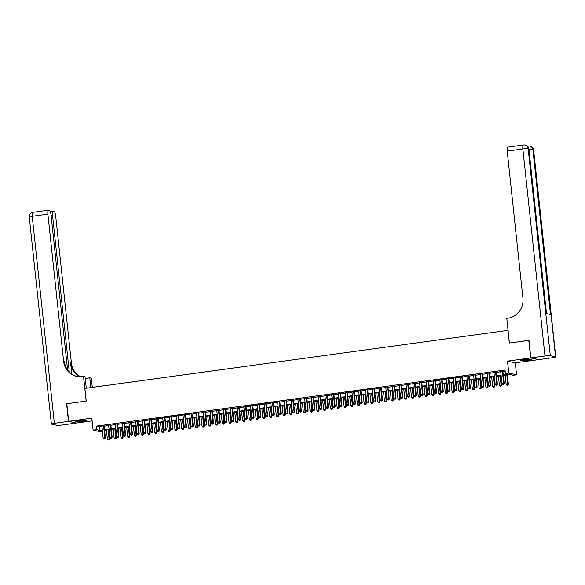 <?xml version="1.0" encoding="UTF-8"?>
<svg xmlns="http://www.w3.org/2000/svg" width="585" height="585" viewBox="0 0 585 585"><rect width="100%" height="100%" fill="white"/><g stroke="black" fill="none" stroke-linecap="round" stroke-linejoin="round"><path stroke-width="0.88" d="M83.004 421.354A5.55 0.556 173.9 0 0 86.887 420.403A5.55 0.556 173.9 0 0 79.728 420.637A5.55 0.556 173.9 0 0 75.845 421.588A5.55 0.556 173.9 0 0 83.004 421.354M527.399 360.375A5.55 0.556 173.9 0 0 531.282 359.424A5.55 0.556 173.9 0 0 524.123 359.651A5.55 0.556 173.9 0 0 520.24 360.601A5.55 0.556 173.9 0 0 527.399 360.375M102.485 431.628L100.898 431.847L93.117 430.143L96.496 429.683L99.655 430.37L102.309 430.004M508.058 330.357L84.883 388.396L86.244 401.076L66.807 403.745L68.694 421.346L76.467 423.05L92.13 420.907M538.427 359.585L530.653 357.954L507.509 361.128L508.789 373.106L516.57 374.809L513.184 375.27L510.032 374.583L503.327 375.497M507.509 361.128L515.29 362.832L538.434 359.658M515.29 362.832L516.57 374.809M507.992 330.335L509.345 343.015L528.986 340.397M528.774 340.346L530.653 357.954M104.086 425.8L101.892 426.099M110.843 424.871L108.649 425.171M117.607 423.942L115.406 424.242M124.364 423.013L122.17 423.313M131.12 422.085L128.927 422.385M137.877 421.156L135.683 421.463M144.641 420.235L142.44 420.535M151.398 419.306L149.204 419.606M158.155 418.377L155.961 418.677M164.919 417.449L162.718 417.748M171.676 416.52L169.482 416.82M178.432 415.591L176.239 415.898M185.189 414.67L182.995 414.97M191.953 413.741L189.752 414.041M198.71 412.813L196.516 413.112M205.467 411.884L203.273 412.184M212.231 410.955L210.03 411.255M218.987 410.026L216.794 410.334M225.744 409.105L223.55 409.405M232.501 408.176L230.307 408.476M239.265 407.248L237.064 407.548M246.022 406.319L243.828 406.619M252.778 405.39L250.585 405.69M259.543 404.462L257.341 404.769M266.299 403.533L264.106 403.84M273.056 402.612L270.862 402.911M279.813 401.683L277.619 401.983M286.577 400.754L284.376 401.054M293.334 399.826L291.14 400.125M300.09 398.897L297.897 399.204M306.854 397.968L304.653 398.275M313.611 397.047L311.417 397.347M320.368 396.118L318.174 396.418M327.125 395.189L324.931 395.489M333.889 394.261L331.688 394.561M340.645 393.332L338.452 393.632M347.402 392.403L345.208 392.71M354.166 391.482L351.965 391.782M360.923 390.553L358.729 390.853M367.68 389.625L365.486 389.924M374.437 388.696L372.243 388.996M381.201 387.767L379 388.067M387.957 386.839L385.764 387.146M394.714 385.917L392.52 386.217M401.478 384.988L399.277 385.288M408.235 384.06L406.041 384.36M414.992 383.131L412.798 383.431M421.748 382.202L419.555 382.502M428.512 381.274L426.311 381.581M435.269 380.352L433.075 380.652M442.026 379.424L439.832 379.723M448.79 378.495L446.589 378.795M455.547 377.566L453.353 377.866M462.304 376.638L460.11 376.937M469.06 375.709L466.867 376.016M475.824 374.788L473.623 375.087M482.581 373.859L480.387 374.159M489.338 372.93L487.144 373.23M496.102 372.002L493.901 372.301M503.275 374.985L508.562 374.254L505.411 373.566L505.03 370.042L96.123 426.158L99.274 426.853L101.929 426.487M104.13 426.187L108.693 425.558M110.887 425.258L115.45 424.63M117.643 424.33L122.206 423.701M124.408 423.401L128.971 422.772M131.164 422.472L135.727 421.851M137.921 421.544L142.484 420.922M144.678 420.622L149.241 419.993M151.442 419.694L156.005 419.065M158.199 418.765L162.762 418.136M164.955 417.836L169.518 417.207M171.719 416.908L176.282 416.286M178.476 415.979L183.039 415.357M185.233 415.058L189.796 414.429M191.99 414.129L196.553 413.5M198.754 413.2L203.317 412.571M205.511 412.271L210.073 411.643M212.267 411.343L216.83 410.721M219.031 410.414L223.594 409.792M225.788 409.493L230.351 408.864M232.545 408.564L237.108 407.935M239.302 407.635L243.865 407.006M246.066 406.707L250.629 406.078M252.822 405.778L257.385 405.156M259.579 404.849L264.142 404.228M266.343 403.928L270.906 403.299M273.1 402.999L277.663 402.37M279.857 402.07L284.42 401.442M286.613 401.142L291.176 400.513M293.377 400.213L297.94 399.592M300.134 399.284L304.697 398.663M306.891 398.356L311.454 397.734M313.655 397.434L318.218 396.805M320.412 396.506L324.975 395.877M327.169 395.577L331.732 394.948M333.925 394.648L338.488 394.019M340.689 393.72L345.252 393.098M347.446 392.791L352.009 392.169M354.203 391.87L358.766 391.241M360.967 390.941L365.53 390.312M367.724 390.012L372.287 389.383M374.48 389.084L379.043 388.455M381.237 388.155L385.8 387.533M388.001 387.226L392.564 386.605M394.758 386.305L399.321 385.676M401.515 385.376L406.078 384.747M408.272 384.447L412.842 383.818M415.036 383.519L419.599 382.89M421.792 382.59L426.355 381.968M428.549 381.661L433.112 381.04M435.313 380.74L439.876 380.111M442.07 379.811L446.633 379.182M448.827 378.883L453.39 378.254M455.583 377.954L460.154 377.325M462.347 377.025L466.91 376.404M469.104 376.096L473.667 375.475M475.861 375.175L480.424 374.546M482.625 374.246L487.188 373.618M489.382 373.318L493.945 372.689M496.138 372.389L500.702 371.76M502.895 371.46L505.147 371.153M502.859 371.073L500.665 371.373M93.117 430.143L91.838 418.173L68.694 421.346M96.123 426.158L96.496 429.683M505.411 373.566L508.789 373.106M102.36 430.523L101.125 430.692L102.412 430.977M501.133 375.804L496.57 376.426M494.376 376.725L489.813 377.354M487.619 377.654L483.056 378.283M480.855 378.583L476.292 379.212M474.099 379.511L469.536 380.14M467.342 380.44L462.779 381.062M460.585 381.369L456.022 381.99M453.821 382.29L449.258 382.919M447.064 383.219L442.501 383.848M440.308 384.148L435.745 384.776M433.543 385.076L428.98 385.705M426.787 386.005L422.224 386.627M420.03 386.934L415.467 387.555M413.273 387.855L408.71 388.484M406.509 388.784L401.946 389.413M399.752 389.712L395.189 390.341M392.996 390.641L388.433 391.27M386.232 391.57L381.669 392.191M379.475 392.498L374.912 393.12M372.718 393.427L368.155 394.049M365.961 394.348L361.398 394.977M359.197 395.277L354.634 395.906M352.441 396.206L347.878 396.835M345.684 397.135L341.121 397.763M338.92 398.063L334.357 398.685M332.163 398.992L327.6 399.613M325.406 399.913L320.843 400.542M318.649 400.842L314.086 401.471M311.885 401.771L307.322 402.4M305.129 402.699L300.566 403.328M298.372 403.628L293.809 404.25M291.608 404.557L287.045 405.178M284.851 405.478L280.288 406.107M278.094 406.407L273.531 407.036M271.338 407.335L266.775 407.964M264.574 408.264L260.011 408.893M257.817 409.193L253.254 409.814M251.06 410.122L246.497 410.743M244.296 411.043L239.733 411.672M237.539 411.972L232.976 412.6M230.782 412.9L226.219 413.529M224.026 413.829L219.463 414.458M217.262 414.758L212.699 415.379M210.505 415.686L205.942 416.308M203.748 416.608L199.185 417.237M196.984 417.536L192.421 418.165M190.227 418.465L185.664 419.094M183.471 419.394L178.908 420.023M176.714 420.322L172.151 420.944M169.95 421.251L165.387 421.873M163.193 422.173L158.63 422.801M156.436 423.101L151.873 423.73M149.672 424.03L145.109 424.659M142.915 424.959L138.352 425.587M136.159 425.887L131.596 426.509M129.402 426.816L124.839 427.438M122.638 427.745L118.075 428.366M115.881 428.666L111.318 429.295M109.124 429.595L104.561 430.224M104.503 429.704L109.066 429.083M111.26 428.776L115.823 428.154M118.024 427.847L122.587 427.225M124.78 426.926L129.343 426.297M131.537 425.997L136.1 425.368M138.301 425.068L142.864 424.439M145.058 424.14L149.621 423.511M151.815 423.211L156.378 422.589M158.572 422.282L163.135 421.661M165.336 421.361L169.899 420.732M172.092 420.432L176.655 419.803M178.849 419.503L183.412 418.875M185.613 418.575L190.176 417.946M192.37 417.646L196.933 417.025M199.127 416.717L203.69 416.096M205.883 415.796L210.446 415.167M212.648 414.867L217.21 414.238M219.404 413.939L223.967 413.31M226.161 413.01L230.724 412.381M232.925 412.081L237.488 411.46M239.682 411.153L244.245 410.531M246.439 410.231L251.002 409.602M253.195 409.303L257.758 408.674M259.959 408.374L264.522 407.745M266.716 407.445L271.279 406.816M273.473 406.516L278.036 405.895M280.237 405.588L284.8 404.966M286.994 404.666L291.557 404.038M293.75 403.738L298.313 403.109M300.507 402.809L305.07 402.18M307.271 401.88L311.834 401.252M314.028 400.952L318.591 400.33M320.785 400.023L325.348 399.401M327.549 399.094L332.112 398.473M334.306 398.173L338.869 397.544M341.062 397.244L345.625 396.615M347.819 396.316L352.382 395.687M354.583 395.387L359.146 394.765M361.34 394.458L365.903 393.837M368.097 393.529L372.66 392.908M374.861 392.608L379.424 391.979M381.617 391.679L386.18 391.051M388.374 390.751L392.937 390.122M395.131 389.822L399.694 389.193M401.895 388.893L406.458 388.272M408.652 387.965L413.215 387.343M415.409 387.043L419.971 386.414M422.173 386.115L426.736 385.486M428.929 385.186L433.492 384.557M435.686 384.257L440.249 383.628M442.443 383.329L447.006 382.707M449.207 382.4L453.77 381.778M455.964 381.478L460.527 380.85M462.72 380.55L467.283 379.921M469.484 379.621L474.047 378.992M476.241 378.692L480.804 378.064M482.998 377.764L487.561 377.142M489.755 376.835L494.318 376.214M496.519 375.914L501.082 375.285M99.274 426.853L99.655 430.37M502.332 370.956L503.641 383.212L501.952 383.446L500.643 371.19M502.837 370.89L504.168 383.329L503.641 383.212L503.392 384.235L502.712 384.323L503.392 384.235M503.597 384.279L504.168 383.329M501.952 383.446L502.712 384.323M505.184 375.248L506.157 384.367L508.372 384.25L507.378 374.941M507.597 385.157L506.917 385.244L507.802 385.201L507.846 384.133L506.873 375.014M506.917 385.244L506.157 384.367M508.372 384.25L507.802 385.201M529.995 359.205A4.804 0.483 -6.1 0 1 529.213 359.402A4.804 0.483 -6.1 0 1 521.454 360.119M521.001 360.228A5.514 0.548 173.9 0 0 529.732 359.395A5.514 0.548 173.9 0 0 530.456 359.219M523.787 359.702A4.446 0.446 173.9 0 0 527.626 359.292M85.6 420.191A4.804 0.483 -6.1 0 1 84.818 420.388A4.804 0.483 -6.1 0 1 77.059 421.105M76.613 421.215A5.514 0.548 173.9 0 0 85.337 420.381A5.514 0.548 173.9 0 0 86.061 420.205M79.392 420.681A4.446 0.446 173.9 0 0 83.231 420.271M530.858 357.925L538.639 359.629L552.766 357.691A4.27 0.424 173.9 0 0 555.75 356.96A4.27 0.424 173.9 0 0 555.56 356.857L550.302 355.709A4.27 0.424 173.9 0 0 544.986 355.987L530.858 357.925L528.979 340.316L509.411 343.007L506.778 318.357L507.926 318.196A17.799 16.965 -77.6 0 0 522.939 298.277L507.21 151.084A4.27 1.221 -97.8 0 1 507.89 147.135L523.538 144.985A4.27 1.221 82.2 0 0 522.858 148.941L507.21 151.084M544.986 355.987L522.858 148.941A4.27 0.424 -6.1 0 1 528.175 148.663L528.701 148.773L546.31 313.567L550.514 314.489L532.906 149.694L533.432 149.811A4.27 0.424 -6.1 0 1 533.622 149.914L555.75 356.96M68.489 421.375L66.61 403.767L86.171 401.083L83.538 376.44L82.39 376.594A17.799 16.965 102.4 0 1 76.701 376.374A17.799 16.965 102.4 0 1 63.611 361.311L47.882 214.117L32.233 216.267L54.361 423.313L68.489 421.375L76.262 423.006M90.836 387.584L89.797 377.808L85.242 378.429M89.797 377.808L91.318 378.144L92.306 387.38M83.538 376.44L85.066 376.769L86.287 388.206M69.279 372.002L52.518 215.134A4.27 1.221 82.2 0 1 53.198 211.178A4.27 1.221 82.2 0 1 53.33 211.185L53.944 211.324A4.27 1.221 82.2 0 1 55.663 215.821L71.392 363.014A17.799 16.965 102.4 0 0 80.693 376.74M80.299 376.747A17.799 16.965 102.4 0 1 70.631 362.846L71.838 374.129M54.361 423.313A4.27 0.424 173.9 0 0 51.378 424.045A4.27 0.424 173.9 0 0 51.568 424.147L56.825 425.302A4.27 0.424 173.9 0 0 62.142 425.017L76.269 423.079M67.611 370.02L51.027 214.812A4.27 1.221 82.2 0 0 49.315 210.308L48.694 210.169A4.27 1.221 82.2 0 0 48.562 210.169A4.27 1.221 82.2 0 0 47.882 214.117M77.081 376.447A17.799 16.965 102.4 0 1 64.372 361.471L63.611 361.311M86.441 378.268A17.799 16.965 102.4 0 1 85.213 378.166M495.575 371.885L496.884 384.14L495.195 384.374L493.886 372.118M496.08 371.819L497.411 384.257L496.884 384.14L496.628 385.157L495.956 385.252L496.628 385.157M496.841 385.208L497.411 384.257M495.195 384.374L495.956 385.252M488.811 372.813L490.12 385.069L488.431 385.303L487.122 373.047M489.323 372.747L490.647 385.186L490.12 385.069L489.872 386.085L489.199 386.18L489.872 386.085M490.084 386.137L490.647 385.186M488.431 385.303L489.199 386.18M482.055 373.742L483.364 385.998L481.674 386.224L480.365 373.976M482.559 373.669L483.89 386.107L483.364 385.998L483.115 387.014L482.435 387.109L483.115 387.014M483.327 387.058L483.89 386.107M481.674 386.224L482.435 387.109M475.298 374.671L476.607 386.926L474.918 387.153L473.609 374.897M475.802 374.597L477.133 387.036L476.607 386.926L476.358 387.943L475.678 388.038L476.358 387.943M476.563 387.987L477.133 387.036M474.918 387.153L475.678 388.038M498.42 376.17L499.4 385.296L501.616 385.179L500.621 375.87M500.833 386.078L500.16 386.173L501.045 386.129L501.089 385.062L500.109 375.943M500.16 386.173L499.4 385.296M501.616 385.179L501.045 386.129M491.663 377.098L492.636 386.224L494.851 386.107L493.857 376.798M494.076 387.007L493.404 387.102L494.288 387.058L494.325 385.99L493.352 376.872M493.404 387.102L492.636 386.224M494.851 386.107L494.288 387.058M484.906 378.027L485.879 387.146L488.095 387.029L487.1 377.727M487.32 387.935L486.64 388.03L487.532 387.979L487.568 386.919L486.596 377.793M486.64 388.03L485.879 387.146M488.095 387.029L487.532 387.979M478.15 378.956L479.122 388.074L481.338 387.957L480.343 378.656M480.563 388.864L479.883 388.959L480.768 388.908L480.811 387.848L479.839 378.722M479.883 388.959L479.122 388.074M481.338 387.957L480.768 388.908M468.541 375.599L469.85 387.848L468.161 388.082L466.845 375.826M469.046 375.526L470.369 387.965L469.85 387.848L469.594 388.871L468.921 388.959L469.594 388.871M469.806 388.915L470.369 387.965M468.161 388.082L468.921 388.959M471.386 379.884L472.366 389.003L474.581 388.886L473.587 379.585M473.799 389.793L473.126 389.881L474.011 389.837L474.055 388.769L473.075 379.65M473.126 389.881L472.366 389.003M474.581 388.886L474.011 389.837M461.777 376.521L463.086 388.776L461.397 389.01L460.088 376.755M462.282 376.455L463.612 388.893L463.086 388.776L462.837 389.8L462.165 389.888L462.837 389.8M463.049 389.844L463.612 388.893M461.397 389.01L462.165 389.888M464.629 380.813L465.601 389.932L467.817 389.815L466.823 380.506M467.042 390.721L466.369 390.809L467.254 390.765L467.291 389.698L466.318 380.579M466.369 390.809L465.601 389.932M467.817 389.815L467.254 390.765M455.02 377.449L456.329 389.705L454.64 389.939L453.331 377.683M455.525 377.384L456.856 389.822L456.329 389.705L456.081 390.721L455.401 390.817L456.081 390.721M456.285 390.773L456.856 389.822M454.64 389.939L455.401 390.817M457.872 381.742L458.845 390.86L461.06 390.743L460.066 381.435M460.285 391.643L459.605 391.738L460.49 391.694L460.534 390.626L459.561 381.508M459.605 391.738L458.845 390.86M461.06 390.743L460.49 391.694M448.264 378.378L449.572 390.634L447.883 390.868L446.574 378.612M448.768 378.312L450.099 390.751L449.572 390.634L449.317 391.65L448.644 391.745L449.317 391.65M449.529 391.701L450.099 390.751M447.883 390.868L448.644 391.745M451.108 382.663L452.088 391.789L454.304 391.672L453.309 382.363M453.521 392.572L452.848 392.667L453.733 392.623L453.777 391.555L452.797 382.436M452.848 392.667L452.088 391.789M454.304 391.672L453.733 392.623M441.499 379.307L442.808 391.562L441.119 391.789L439.81 379.541M442.011 379.234L443.335 391.672L442.808 391.562L442.56 392.579L441.887 392.674L442.56 392.579M442.772 392.623L443.335 391.672M441.119 391.789L441.887 392.674M444.351 383.592L445.324 392.71L447.54 392.593L446.545 383.292M446.764 393.5L446.092 393.595L446.977 393.544L447.013 392.484L446.041 383.358M446.092 393.595L445.324 392.71M447.54 392.593L446.977 393.544M434.743 380.235L436.052 392.491L434.362 392.718L433.054 380.469M435.247 380.162L436.578 392.601L436.052 392.491L435.803 393.508L435.123 393.603L435.803 393.508M436.015 393.551L436.578 392.601M434.362 392.718L435.123 393.603M437.595 384.521L438.567 393.639L440.783 393.522L439.788 384.221M440.008 394.429L439.328 394.524L440.22 394.473L440.256 393.412L439.284 384.286M439.328 394.524L438.567 393.639M440.783 393.522L440.22 394.473M427.986 381.164L429.295 393.412L427.606 393.647L426.297 381.391M428.491 381.091L429.821 393.529L429.295 393.412L429.046 394.436L428.366 394.524L429.046 394.436M429.251 394.48L429.821 393.529M427.606 393.647L428.366 394.524M430.838 385.449L431.81 394.568L434.026 394.451L433.032 385.149M433.251 395.358L432.571 395.445L433.456 395.401L433.5 394.334L432.527 385.215M432.571 395.445L431.81 394.568M434.026 394.451L433.456 395.401M421.229 382.085L422.538 394.341L420.849 394.575L419.533 382.319M421.734 382.02L423.057 394.458L422.538 394.341L422.282 395.365L421.609 395.453L422.282 395.365M422.494 395.409L423.057 394.458M420.849 394.575L421.609 395.453M424.074 386.378L425.054 395.497L427.269 395.38L426.275 386.071M426.487 396.286L425.814 396.374L426.699 396.33L426.743 395.263L425.763 386.144M425.814 396.374L425.054 395.497M427.269 395.38L426.699 396.33M414.465 383.014L415.774 395.27L414.085 395.504L412.776 383.248M414.97 382.948L416.301 395.387L415.774 395.27L415.525 396.286L414.853 396.381L415.525 396.286M415.738 396.337L416.301 395.387M414.085 395.504L414.853 396.381M417.317 387.307L418.29 396.425L420.505 396.308L419.511 386.999M419.73 397.208L419.057 397.303L419.942 397.259L419.979 396.191L419.006 387.073M419.057 397.303L418.29 396.425M420.505 396.308L419.942 397.259M407.708 383.943L409.017 396.199L407.328 396.433L406.019 384.177M408.213 383.877L409.544 396.316L409.017 396.199L408.769 397.215L408.089 397.31L408.769 397.215M408.973 397.266L409.544 396.316M407.328 396.433L408.089 397.31M410.56 388.228L411.533 397.354L413.749 397.237L412.754 387.928M412.973 398.136L412.293 398.231L413.178 398.188L413.222 397.12L412.249 388.001M412.293 398.231L411.533 397.354M413.749 397.237L413.178 398.188M400.952 384.872L402.261 397.127L400.571 397.354L399.262 385.105M401.456 384.798L402.787 397.237L402.261 397.127L402.005 398.144L401.332 398.239L402.005 398.144M402.217 398.188L402.787 397.237M400.571 397.354L401.332 398.239M403.796 389.157L404.776 398.275L406.992 398.158L405.997 388.857M406.209 399.065L405.537 399.16L406.421 399.109L406.465 398.049L405.485 388.93M405.537 399.16L404.776 398.275M406.992 398.158L406.421 399.109M394.188 385.8L395.497 398.056L393.807 398.283L392.498 386.034M394.699 385.727L396.023 398.166L395.497 398.056L395.248 399.072L394.575 399.167L395.248 399.072M395.46 399.116L396.023 398.166M393.807 398.283L394.575 399.167M397.039 390.085L398.012 399.204L400.228 399.087L399.233 389.785M399.453 399.994L398.78 400.089L399.665 400.038L399.701 398.977L398.729 389.851M398.78 400.089L398.012 399.204M400.228 399.087L399.665 400.038M387.431 386.729L388.74 398.977L387.051 399.211L385.742 386.956M387.935 386.656L389.266 399.094L388.74 398.977L388.491 400.001L387.811 400.096L388.491 400.001M388.703 400.045L389.266 399.094M387.051 399.211L387.811 400.096M390.283 391.014L391.255 400.133L393.471 400.016L392.476 390.714M392.696 400.922L392.016 401.017L392.908 400.966L392.945 399.899L391.972 390.78M392.016 401.017L391.255 400.133M393.471 400.016L392.908 400.966M380.674 387.65L381.983 399.906L380.294 400.14L378.985 387.884M381.179 387.584L382.51 400.023L381.983 399.906L381.734 400.93L381.054 401.017L381.734 400.93M381.939 400.974L382.51 400.023M380.294 400.14L381.054 401.017M383.526 391.943L384.499 401.061L386.714 400.944L385.72 391.643M385.939 401.851L385.259 401.939L386.144 401.895L386.188 400.827L385.215 391.709M385.259 401.939L384.499 401.061M386.714 400.944L386.144 401.895M373.917 388.579L375.226 400.835L373.537 401.069L372.221 388.813M374.422 388.513L375.745 400.952L375.226 400.835L374.97 401.858L374.298 401.946L374.97 401.858M375.182 401.902L375.745 400.952M373.537 401.069L374.298 401.946M376.762 392.871L377.742 401.99L379.957 401.873L378.963 392.564M379.175 402.78L378.502 402.868L379.387 402.824L379.431 401.756L378.451 392.637M378.502 402.868L377.742 401.99M379.957 401.873L379.387 402.824M367.153 389.508L368.462 401.763L366.773 401.997L365.464 389.742M367.658 389.442L368.989 401.88L368.462 401.763L368.214 402.78L367.541 402.875L368.214 402.78M368.426 402.831L368.989 401.88M366.773 401.997L367.541 402.875M370.005 393.793L370.978 402.919L373.193 402.802L372.199 393.493M372.418 403.701L371.746 403.796L372.63 403.752L372.667 402.685L371.694 393.566M371.746 403.796L370.978 402.919M373.193 402.802L372.63 403.752M360.397 390.436L361.705 402.692L360.016 402.919L358.707 390.67M360.901 390.37L362.232 402.809L361.705 402.692L361.457 403.709L360.777 403.804L361.457 403.709M361.662 403.752L362.232 402.809M360.016 402.919L360.777 403.804M363.248 394.721L364.221 403.84L366.437 403.723L365.442 394.422M365.662 404.63L364.981 404.725L365.866 404.674L365.91 403.613L364.938 394.495M364.981 404.725L364.221 403.84M366.437 403.723L365.866 404.674M353.64 391.365L354.949 403.621L353.26 403.847L351.951 391.599M354.144 391.292L355.475 403.73L354.949 403.621L354.693 404.637L354.02 404.732L354.693 404.637M354.905 404.681L355.475 403.73M353.26 403.847L354.02 404.732M356.484 395.65L357.464 404.769L359.68 404.652L358.685 395.35M358.897 405.559L358.225 405.654L359.11 405.602L359.153 404.542L358.181 395.416M358.225 405.654L357.464 404.769M359.68 404.652L359.11 405.602M346.876 392.294L348.185 404.542L346.495 404.776L345.187 392.52M347.388 392.221L348.711 404.659L348.185 404.542L347.936 405.566L347.263 405.661L347.936 405.566M348.148 405.61L348.711 404.659M346.495 404.776L347.263 405.661M349.728 396.579L350.7 405.697L352.916 405.58L351.921 396.279M352.141 406.487L351.468 406.582L352.353 406.531L352.397 405.464L351.417 396.345M351.468 406.582L350.7 405.697M352.916 405.58L352.353 406.531M340.119 393.222L341.428 405.471L339.739 405.705L338.43 393.449M340.624 393.149L341.954 405.588L341.428 405.471L341.179 406.495L340.499 406.582L341.179 406.495M341.391 406.538L341.954 405.588M339.739 405.705L340.499 406.582M342.971 397.507L343.943 406.626L346.159 406.509L345.165 397.208M345.384 407.416L344.704 407.504L345.596 407.46L345.633 406.392L344.66 397.273M344.704 407.504L343.943 406.626M346.159 406.509L345.596 407.46M333.362 394.144L334.671 406.399L332.982 406.634L331.673 394.378M333.867 394.078L335.198 406.516L334.671 406.399L334.423 407.423L333.742 407.511L334.423 407.423M334.627 407.467L335.198 406.516M332.982 406.634L333.742 407.511M336.214 398.436L337.187 407.555L339.402 407.438L338.408 398.129M338.627 408.345L337.947 408.432L338.832 408.388L338.876 407.321L337.903 398.202M337.947 408.432L337.187 407.555M339.402 407.438L338.832 408.388M326.605 395.072L327.914 407.328L326.225 407.562L324.909 395.306M327.11 395.007L328.441 407.445L327.914 407.328L327.658 408.345L326.986 408.44L327.658 408.345M327.871 408.396L328.441 407.445M326.225 407.562L326.986 408.44M329.45 399.358L330.43 408.484L332.646 408.367L331.651 399.058M331.863 409.266L331.19 409.361L332.075 409.317L332.119 408.25L331.139 399.131M331.19 409.361L330.43 408.484M332.646 408.367L332.075 409.317M319.841 396.001L321.15 408.257L319.461 408.484L318.152 396.235M320.346 395.935L321.677 408.374L321.15 408.257L320.902 409.273L320.229 409.368L320.902 409.273M321.114 409.324L321.677 408.374M319.461 408.484L320.229 409.368M322.693 400.286L323.666 409.405L325.882 409.295L324.887 399.986M325.106 410.195L324.434 410.29L325.318 410.246L325.355 409.178L324.382 400.06M324.434 410.29L323.666 409.405M325.882 409.295L325.318 410.246M313.085 396.93L314.394 409.186L312.704 409.412L311.395 397.164M313.589 396.857L314.92 409.295L314.394 409.186L314.145 410.202L313.465 410.297L314.145 410.202M314.35 410.246L314.92 409.295M312.704 409.412L313.465 410.297M315.937 401.215L316.909 410.334L319.125 410.217L318.13 400.915M318.35 411.123L317.67 411.218L318.554 411.167L318.598 410.107L317.626 400.981M317.67 411.218L316.909 410.334M319.125 410.217L318.554 411.167M306.328 397.858L307.637 410.107L305.948 410.341L304.639 398.085M306.832 397.785L308.163 410.224L307.637 410.107L307.381 411.131L306.708 411.226L307.381 411.131M307.593 411.175L308.163 410.224M305.948 410.341L306.708 411.226M309.173 402.144L310.152 411.262L312.368 411.145L311.374 401.844M311.586 412.052L310.913 412.147L311.798 412.096L311.842 411.028L310.869 401.91M310.913 412.147L310.152 411.262M312.368 411.145L311.798 412.096M299.564 398.787L300.873 411.036L299.184 411.27L297.875 399.014M300.076 398.714L301.399 411.153L300.873 411.036L300.624 412.059L299.951 412.147L300.624 412.059M300.836 412.103L301.399 411.153M299.184 411.27L299.951 412.147M302.416 403.072L303.388 412.191L305.604 412.074L304.609 402.772M304.829 412.981L304.156 413.068L305.041 413.025L305.085 411.957L304.105 402.838M304.156 413.068L303.388 412.191M305.604 412.074L305.041 413.025M292.807 399.709L294.116 411.964L292.427 412.198L291.118 399.943M293.312 399.643L294.643 412.081L294.116 411.964L293.867 412.988L293.187 413.076L293.867 412.988M294.079 413.032L294.643 412.081M292.427 412.198L293.187 413.076M295.659 404.001L296.632 413.12L298.847 413.003L297.853 403.694M298.072 413.909L297.392 413.997L298.284 413.953L298.321 412.886L297.348 403.767M297.392 413.997L296.632 413.12M298.847 413.003L298.284 413.953M286.05 400.637L287.359 412.893L285.67 413.127L284.361 400.871M286.555 400.571L287.886 413.01L287.359 412.893L287.111 413.909L286.431 414.004L287.111 413.909M287.315 413.961L287.886 413.01M285.67 413.127L286.431 414.004M288.902 404.922L289.875 414.048L292.09 413.931L291.096 404.623M291.315 414.831L290.635 414.926L291.52 414.882L291.564 413.814L290.591 404.696M290.635 414.926L289.875 414.048M292.09 413.931L291.52 414.882M279.294 401.566L280.603 413.822L278.913 414.056L277.597 401.8M279.798 401.5L281.129 413.939L280.603 413.822L280.347 414.838L279.674 414.933L280.347 414.838M280.559 414.889L281.129 413.939M278.913 414.056L279.674 414.933M282.138 405.851L283.118 414.977L285.334 414.86L284.339 405.551M284.551 415.759L283.879 415.855L284.763 415.811L284.807 414.743L283.827 405.624M283.879 415.855L283.118 414.977M285.334 414.86L284.763 415.811M272.53 402.495L273.839 414.75L272.149 414.977L270.84 402.729M273.034 402.422L274.365 414.86L273.839 414.75L273.59 415.767L272.917 415.862L273.59 415.767M273.802 415.811L274.365 414.86M272.149 414.977L272.917 415.862M275.381 406.78L276.354 415.898L278.57 415.781L277.575 406.48M277.795 416.688L277.122 416.783L278.007 416.732L278.043 415.672L277.071 406.546M277.122 416.783L276.354 415.898M278.57 415.781L278.007 416.732M265.773 403.423L267.082 415.672L265.393 415.906L264.084 403.65M266.277 403.35L267.608 415.789L267.082 415.672L266.833 416.695L266.153 416.791L266.833 416.695M267.038 416.739L267.608 415.789M265.393 415.906L266.153 416.791M268.625 407.708L269.597 416.827L271.813 416.71L270.818 407.409M271.038 417.617L270.358 417.712L271.243 417.661L271.286 416.593L270.314 407.474M270.358 417.712L269.597 416.827M271.813 416.71L271.243 417.661M259.016 404.352L260.325 416.6L258.636 416.834L257.327 404.579M259.521 404.279L260.851 416.717L260.325 416.6L260.069 417.624L259.396 417.712L260.069 417.624M260.281 417.668L260.851 416.717M258.636 416.834L259.396 417.712M261.861 408.637L262.84 417.756L265.056 417.639L264.062 408.337M264.274 418.546L263.601 418.633L264.486 418.589L264.53 417.522L263.557 408.403M263.601 418.633L262.84 417.756M265.056 417.639L264.486 418.589M252.252 405.273L253.568 417.529L251.872 417.763L250.563 405.507M252.764 405.208L254.087 417.646L253.568 417.529L253.312 418.553L252.64 418.641L253.312 418.553M253.524 418.597L254.087 417.646M251.872 417.763L252.64 418.641M255.104 409.566L256.076 418.684L258.292 418.567L257.298 409.259M257.517 419.474L256.844 419.562L257.729 419.518L257.773 418.45L256.793 409.332M256.844 419.562L256.076 418.684M258.292 418.567L257.729 419.518M245.495 406.202L246.804 418.458L245.115 418.692L243.806 406.436M246 406.136L247.331 418.575L246.804 418.458L246.556 419.474L245.875 419.569L246.556 419.474M246.768 419.525L247.331 418.575M245.115 418.692L245.875 419.569M248.347 410.487L249.32 419.613L251.535 419.496L250.541 410.187M250.76 420.396L250.08 420.491L250.972 420.447L251.009 419.379L250.036 410.26M250.08 420.491L249.32 419.613M251.535 419.496L250.972 420.447M238.738 407.131L240.047 419.386L238.358 419.62L237.049 407.365M239.243 407.065L240.574 419.503L240.047 419.386L239.799 420.403L239.119 420.498L239.799 420.403M240.004 420.454L240.574 419.503M238.358 419.62L239.119 420.498M241.59 411.416L242.563 420.542L244.779 420.425L243.784 411.116M244.004 421.324L243.323 421.419L244.208 421.375L244.252 420.308L243.28 411.189M243.323 421.419L242.563 420.542M244.779 420.425L244.208 421.375M231.982 408.059L233.291 420.315L231.602 420.542L230.285 408.293M232.486 407.986L233.817 420.425L233.291 420.315L233.035 421.332L232.362 421.427L233.035 421.332M233.247 421.375L233.817 420.425M231.602 420.542L232.362 421.427M234.826 412.345L235.806 421.463L238.022 421.346L237.027 412.045M237.239 422.253L236.567 422.348L237.452 422.297L237.495 421.237L236.515 412.111M236.567 422.348L235.806 421.463M238.022 421.346L237.452 422.297M225.218 408.988L226.527 421.244L224.837 421.471L223.528 409.215M225.722 408.915L227.053 421.354L226.527 421.244L226.278 422.26L225.605 422.355L226.278 422.26M226.49 422.304L227.053 421.354M224.837 421.471L225.605 422.355M228.07 413.273L229.042 422.392L231.258 422.275L230.263 412.973M230.483 423.182L229.81 423.277L230.695 423.226L230.731 422.165L229.759 413.039M229.81 423.277L229.042 422.392M231.258 422.275L230.695 423.226M218.461 409.917L219.77 422.165L218.081 422.399L216.772 410.143M218.965 409.844L220.296 422.282L219.77 422.165L219.521 423.189L218.841 423.277L219.521 423.189M219.726 423.233L220.296 422.282M218.081 422.399L218.841 423.277M221.313 414.202L222.285 423.321L224.501 423.204L223.507 413.902M223.726 424.11L223.046 424.198L223.931 424.154L223.975 423.087L223.002 413.968M223.046 424.198L222.285 423.321M224.501 423.204L223.931 424.154M211.704 410.838L213.013 423.094L211.324 423.328L210.015 411.072M212.209 410.772L213.54 423.211L213.013 423.094L212.757 424.118L212.084 424.205L212.757 424.118M212.969 424.162L213.54 423.211M211.324 423.328L212.084 424.205M214.549 415.131L215.529 424.249L217.744 424.132L216.75 414.823M216.962 425.039L216.289 425.127L217.174 425.083L217.218 424.015L216.245 414.897M216.289 425.127L215.529 424.249M217.744 424.132L217.174 425.083M204.94 411.767L206.256 424.023L204.56 424.257L203.251 412.001M205.452 411.701L206.776 424.14L206.256 424.023L206 425.039L205.328 425.134L206 425.039M206.212 425.09L206.776 424.14M204.56 424.257L205.328 425.134M207.792 416.059L208.765 425.178L210.98 425.061L209.986 415.752M210.205 425.96L209.532 426.055L210.417 426.012L210.461 424.944L209.481 415.825M209.532 426.055L208.765 425.178M210.98 425.061L210.417 426.012M198.183 412.696L199.492 424.951L197.803 425.185L196.494 412.93M198.688 412.63L200.019 425.068L199.492 424.951L199.244 425.968L198.564 426.063L199.244 425.968M199.456 426.019L200.019 425.068M197.803 425.185L198.564 426.063M201.035 416.981L202.008 426.107L204.223 425.99L203.229 416.681M203.448 426.889L202.768 426.984L203.66 426.94L203.697 425.873L202.724 416.754M202.768 426.984L202.008 426.107M204.223 425.99L203.66 426.94M191.427 413.624L192.736 425.88L191.046 426.107L189.737 413.858M191.931 413.551L193.262 425.99L192.736 425.88L192.487 426.896L191.807 426.991L192.487 426.896M192.692 426.94L193.262 425.99M191.046 426.107L191.807 426.991M194.278 417.909L195.251 427.028L197.467 426.911L196.472 417.61M196.692 427.818L196.012 427.913L196.896 427.862L196.94 426.801L195.968 417.675M196.012 427.913L195.251 427.028M197.467 426.911L196.896 427.862M184.67 414.553L185.979 426.809L184.29 427.035L182.981 414.787M185.174 414.48L186.505 426.918L185.979 426.809L185.723 427.825L185.05 427.92L185.723 427.825M185.935 427.869L186.505 426.918M184.29 427.035L185.05 427.92M187.514 418.838L188.494 427.957L190.71 427.84L189.715 418.538M189.928 428.747L189.255 428.842L190.14 428.79L190.183 427.73L189.204 418.604M189.255 428.842L188.494 427.957M190.71 427.84L190.14 428.79M177.906 415.482L179.215 427.73L177.526 427.964L176.217 415.708M178.41 415.409L179.741 427.847L179.215 427.73L178.966 428.754L178.293 428.842L178.966 428.754M179.178 428.798L179.741 427.847M177.526 427.964L178.293 428.842M180.758 419.767L181.73 428.885L183.946 428.768L182.951 419.467M183.171 429.675L182.498 429.763L183.383 429.719L183.419 428.651L182.447 419.533M182.498 429.763L181.73 428.885M183.946 428.768L183.383 429.719M171.149 416.403L172.458 428.659L170.769 428.893L169.46 416.637M171.654 416.337L172.984 428.776L172.458 428.659L172.209 429.683L171.529 429.77L172.209 429.683M172.414 429.726L172.984 428.776M170.769 428.893L171.529 429.77M174.001 420.695L174.974 429.814L177.189 429.697L176.195 420.396M176.414 430.604L175.734 430.692L176.619 430.648L176.663 429.58L175.69 420.461M175.734 430.692L174.974 429.814M177.189 429.697L176.619 430.648M164.392 417.332L165.701 429.587L164.012 429.821L162.703 417.566M164.897 417.266L166.228 429.704L165.701 429.587L165.445 430.604L164.773 430.699L165.445 430.604M165.657 430.655L166.228 429.704M164.012 429.821L164.773 430.699M167.237 421.624L168.217 430.743L170.432 430.626L169.438 421.317M169.65 431.525L168.977 431.62L169.862 431.576L169.906 430.509L168.933 421.39M168.977 431.62L168.217 430.743M170.432 430.626L169.862 431.576M157.628 418.26L158.945 430.516L157.248 430.75L155.939 418.494M158.14 418.195L159.464 430.633L158.945 430.516L158.689 431.533L158.016 431.628L158.689 431.533M158.901 431.584L159.464 430.633M157.248 430.75L158.016 431.628M160.48 422.546L161.453 431.672L163.668 431.554L162.674 422.246M162.893 432.454L162.22 432.549L163.105 432.505L163.149 431.438L162.169 422.319M162.22 432.549L161.453 431.672M163.668 431.554L163.105 432.505M150.871 419.189L152.18 431.445L150.491 431.672L149.182 419.423M151.376 419.116L152.707 431.554L152.18 431.445L151.932 432.461L151.252 432.556L151.932 432.461M152.144 432.505L152.707 431.554M150.491 431.672L151.252 432.556M153.723 423.474L154.696 432.593L156.912 432.476L155.917 423.174M156.136 433.383L155.456 433.478L156.349 433.426L156.385 432.366L155.413 423.247M155.456 433.478L154.696 432.593M156.912 432.476L156.349 433.426M144.115 420.118L145.424 432.373L143.734 432.6L142.426 420.352M144.619 420.045L145.95 432.483L145.424 432.373L145.175 433.39L144.495 433.485L145.175 433.39M145.38 433.434L145.95 432.483M143.734 432.6L144.495 433.485M146.967 424.403L147.939 433.522L150.155 433.405L149.16 424.103M149.38 434.311L148.7 434.406L149.584 434.355L149.628 433.295L148.656 424.169M148.7 434.406L147.939 433.522M150.155 433.405L149.584 434.355M137.358 421.046L138.667 433.295L136.978 433.529L135.669 421.273M137.863 420.973L139.193 433.412L138.667 433.295L138.411 434.319L137.738 434.414L138.411 434.319M138.623 434.362L139.193 433.412M136.978 433.529L137.738 434.414M140.203 425.332L141.182 434.45L143.398 434.333L142.404 425.032M142.616 435.24L141.943 435.335L142.828 435.284L142.872 434.216L141.892 425.098M141.943 435.335L141.182 434.45M143.398 434.333L142.828 435.284M130.594 421.975L131.903 434.224L130.214 434.458L128.905 422.202M131.099 421.902L132.429 434.341L131.903 434.224L131.654 435.247L130.981 435.335L131.654 435.247M131.866 435.291L132.429 434.341M130.214 434.458L130.981 435.335M133.446 426.26L134.418 435.379L136.634 435.262L135.64 425.96M135.859 436.169L135.186 436.256L136.071 436.213L136.108 435.145L135.135 426.026M135.186 436.256L134.418 435.379M136.634 435.262L136.071 436.213M123.837 422.897L125.146 435.152L123.457 435.386L122.148 423.13M124.342 422.831L125.673 435.269L125.146 435.152L124.897 436.176L124.217 436.264L124.897 436.176M125.102 436.22L125.673 435.269M123.457 435.386L124.217 436.264M126.689 427.189L127.662 436.308L129.877 436.191L128.883 426.882M129.102 437.097L128.422 437.185L129.307 437.141L129.351 436.074L128.378 426.955M128.422 437.185L127.662 436.308M129.877 436.191L129.307 437.141M117.08 423.825L118.389 436.081L116.7 436.315L115.391 424.059M117.585 423.759L118.916 436.198L118.389 436.081L118.133 437.097L117.461 437.192L118.133 437.097M118.346 437.149L118.916 436.198M116.7 436.315L117.461 437.192M119.925 428.11L120.905 437.236L123.121 437.119L122.126 427.81M122.338 438.019L121.665 438.114L122.55 438.07L122.594 437.002L121.621 427.884M121.665 438.114L120.905 437.236M123.121 437.119L122.55 438.07M110.316 424.754L111.633 437.01L109.936 437.236L108.627 424.988M110.828 424.688L112.152 437.127L111.633 437.01L111.377 438.026L110.704 438.121L111.377 438.026M111.589 438.07L112.152 437.127M109.936 437.236L110.704 438.121M113.168 429.039L114.141 438.158L116.356 438.048L115.362 428.739M115.581 438.947L114.909 439.042L115.793 438.991L115.837 437.931L114.857 428.812M114.909 439.042L114.141 438.158M116.356 438.048L115.793 438.991M103.56 425.683L104.869 437.938L103.179 438.165L101.87 425.917M104.064 425.609L105.395 438.048L104.869 437.938L104.62 438.955L103.94 439.05L104.62 438.955M104.832 438.999L105.395 438.048M103.179 438.165L103.94 439.05M106.412 429.968L107.384 439.086L109.6 438.969L108.605 429.668M108.825 439.876L108.145 439.971L109.037 439.92L109.073 438.86L108.101 429.734M108.145 439.971L107.384 439.086M109.6 438.969L109.037 439.92M555.56 356.857L533.432 149.811A4.27 4.073 -77.6 0 0 530.288 146.199L529.761 146.082A4.27 4.073 102.4 0 1 532.906 149.694A4.27 0.424 -6.1 0 0 528.994 149.811M546.5 313.611L528.891 148.875A4.27 0.424 -6.1 0 0 528.701 148.773A4.27 4.073 -77.6 0 0 525.557 145.16L525.038 145.043A4.27 4.27 0 0 0 523.538 144.985A4.27 1.221 82.2 0 1 523.67 144.992A4.27 4.073 102.4 0 1 528.175 148.663L550.302 355.709M527.473 146.133L528.27 146.023A4.27 4.27 0 0 1 529.761 146.082A4.27 4.073 102.4 0 0 528.401 146.031A4.27 1.221 82.2 0 0 528.27 146.023A4.27 1.221 82.2 0 0 527.824 146.477M70.631 362.846L71.392 363.014M52.518 215.134L51.078 215.331M32.233 216.267A4.27 1.221 -97.8 0 1 32.914 212.311A4.27 4.27 0 0 0 29.25 216.998A4.27 0.424 -6.1 0 1 32.233 216.267M528.891 148.875A4.27 4.27 0 0 0 525.557 145.16M533.622 149.914A4.27 4.27 0 0 0 530.288 146.199M53.198 211.178L50.273 211.58M48.562 210.169L32.914 212.311M29.25 216.998L51.378 424.045"/></g></svg>
